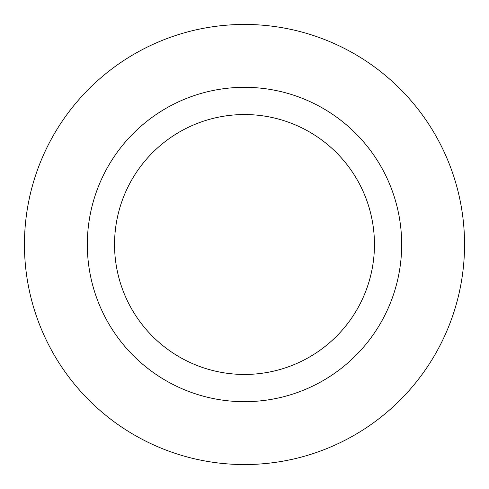 <?xml version="1.0" encoding="UTF-8"?>
<svg xmlns="http://www.w3.org/2000/svg" width="489" height="489" viewBox="0 0 489 489"><rect width="100%" height="100%" fill="white"/><g stroke="black" fill="none" stroke-linecap="round" stroke-linejoin="round"><path stroke-width="0.37" stroke-dasharray="2.44 1.83" d="M244.5 24.45A220.05 220.05 0 0 1 435.069 354.525A220.05 220.05 0 0 1 53.931 354.525A220.05 220.05 0 0 1 244.5 24.45M244.5 114.542A129.958 129.958 0 0 1 357.043 309.476A129.958 129.958 0 0 1 131.957 309.476A129.958 129.958 0 0 1 244.5 114.542M244.5 87.323A157.177 157.177 0 0 1 380.619 323.088A157.177 157.177 0 0 1 108.381 323.088A157.177 157.177 0 0 1 244.5 87.323"/><path stroke-width="0.73" d="M244.5 24.45A220.05 220.05 0 0 1 435.069 354.525A220.05 220.05 0 0 1 53.931 354.525A220.05 220.05 0 0 1 244.5 24.45M244.5 114.542A129.958 129.958 0 0 1 357.043 309.476A129.958 129.958 0 0 1 131.957 309.476A129.958 129.958 0 0 1 244.5 114.542M244.5 87.323A157.177 157.177 0 0 1 380.619 323.088A157.177 157.177 0 0 1 108.381 323.088A157.177 157.177 0 0 1 244.5 87.323"/></g></svg>
